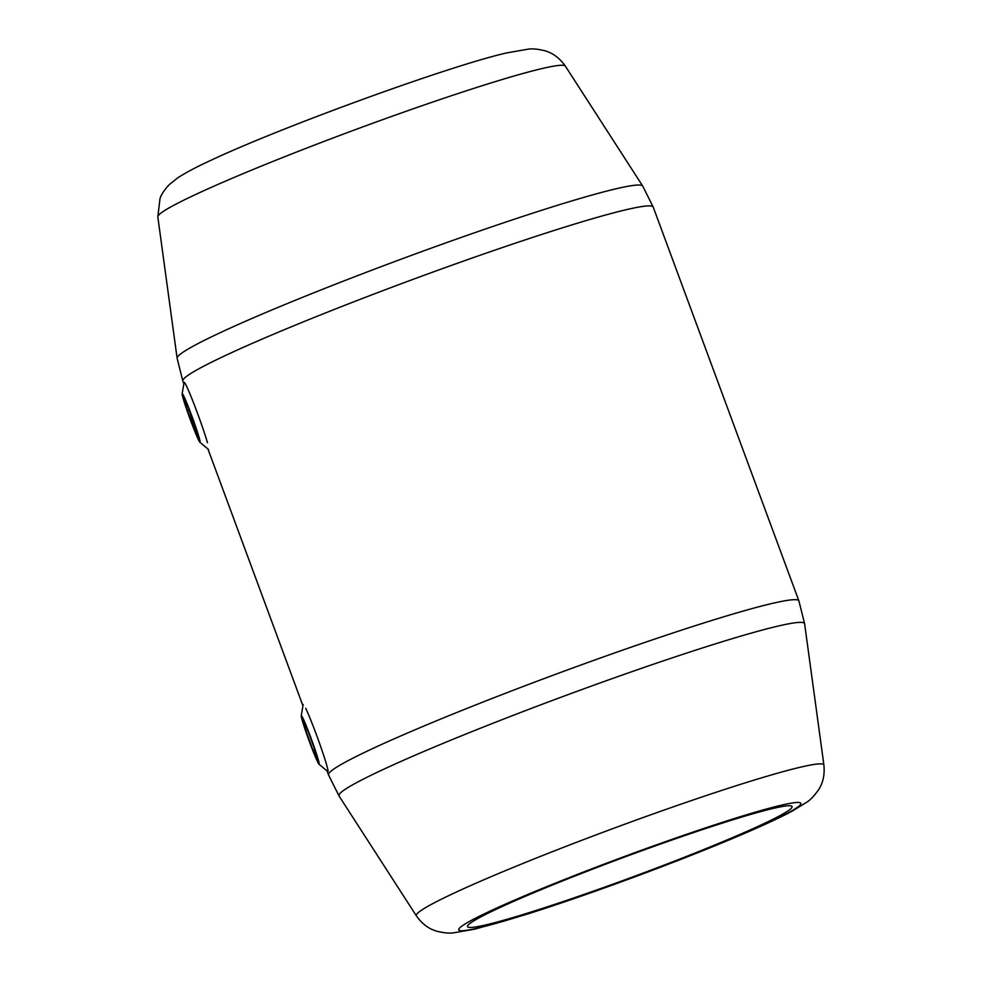 <?xml version="1.0" encoding="UTF-8"?>
<svg xmlns="http://www.w3.org/2000/svg" width="982" height="982" viewBox="0 0 982 982"><rect width="100%" height="100%" fill="white"/><g stroke="black" fill="none" stroke-linecap="round" stroke-linejoin="round"><path stroke-width="1.47" d="M486.876 924.651A173.028 10.728 159.7 0 0 671.283 862.368A173.028 10.728 159.7 0 0 792.081 806.553A173.028 10.728 159.7 0 0 772.736 808.53A173.028 10.728 159.7 0 0 588.316 870.801A173.028 10.728 159.7 0 0 467.518 926.615A173.028 10.728 159.7 0 0 486.876 924.651M327.914 771.594A35.818 1.878 -110.1 0 0 320.439 745.878A35.818 1.878 -110.1 0 0 305.733 708.341M303.094 718.517A25.9 1.363 -110.1 0 0 301.241 715.755A25.9 1.363 -110.1 0 0 307.108 735.285A25.9 1.363 -110.1 0 0 317.358 761.332A25.9 1.363 -110.1 0 0 318.978 764.18A25.9 1.363 -110.1 0 0 314.093 746.725A25.9 1.363 -110.1 0 0 303.094 718.517M317.346 759.344L314.608 749.143L307.489 729.724L303.107 720.506L305.844 730.706L312.963 750.125L317.346 759.344M314.694 749.487L312.963 750.125M307.611 730.056L305.844 730.706M207.46 442.673A35.818 1.878 -110.1 0 0 194.326 404.866A35.818 1.878 -110.1 0 0 184.186 382.379M199.051 437.248A25.9 1.363 -110.1 0 0 189.158 408.893A25.9 1.363 -110.1 0 0 182.149 393.819A25.9 1.363 -110.1 0 0 183.217 398.729A25.9 1.363 -110.1 0 0 192.312 424.997A25.9 1.363 -110.1 0 0 199.886 442.244A25.9 1.363 -110.1 0 0 199.051 437.248M187.366 410.599L194.546 429.846L198.315 437.248L187.722 406.131L183.953 398.741L187.366 410.599L189.145 409.948M196.032 429.306L194.546 429.846M780.395 805.412A182.308 11.305 -20.3 0 1 710.882 847.343A182.308 11.305 -20.3 0 1 479.216 927.769A182.308 11.305 -20.3 0 1 548.717 885.838A182.308 11.305 -20.3 0 1 780.395 805.412M823.91 765.113C824.855 774.737 823.014 783.047 818.399 790.044C813.968 796.157 810.064 800.232 806.701 802.245L792.474 810.972C764.266 826.218 701.32 852.253 633.746 877.257C594.368 891.803 558.611 904.177 526.499 914.365L475.079 929.082L453.438 932.863C449.216 933.465 443.717 932.925 436.941 931.255C428.839 928.972 421.978 923.841 416.38 915.862A217.28 13.478 -20.3 0 1 566.626 846.128A217.28 13.478 -20.3 0 1 799.557 767.396A217.28 13.478 -20.3 0 1 823.91 765.113L804.614 623.766L798.894 600.898A250.766 15.552 -20.3 0 0 770.845 603.746A250.766 15.552 -20.3 0 0 503.582 694.004A250.766 15.552 -20.3 0 0 328.504 774.896L339.048 795.985A248.225 15.393 -20.3 0 1 510.701 716.32A248.225 15.393 -20.3 0 1 776.799 626.381A248.225 15.393 -20.3 0 1 804.614 623.766M183.855 383.876L182.836 381.102A250.766 15.552 -20.3 0 1 357.914 300.21A250.766 15.552 -20.3 0 1 625.178 209.952A250.766 15.552 -20.3 0 1 653.226 207.104L798.894 600.898M157.82 216.887L160.029 198.462C161.6 193.994 164.78 189.293 169.555 184.37L177.779 177.828C185.745 172.636 196.67 166.854 210.578 160.471C280.471 127.427 449.523 65.831 506.651 52.918L528.304 49.137C532.514 48.535 538.013 49.075 544.801 50.745C552.903 53.028 559.752 58.159 565.362 66.138A217.28 13.478 -20.3 0 0 541.131 68.777A217.28 13.478 -20.3 0 0 310.913 146.453A217.28 13.478 -20.3 0 0 157.82 216.887L177.116 358.234A248.225 15.393 -20.3 0 1 352.022 277.771A248.225 15.393 -20.3 0 1 615.014 189.035A248.225 15.393 -20.3 0 1 642.694 186.015L653.226 207.104M416.38 915.862L339.048 795.985M207.963 449.032L302.947 705.8M327.055 770.968L328.504 774.896M565.362 66.138L642.694 186.015M182.836 381.102L177.116 358.234M301.241 715.755L303.168 704.511M318.978 764.18L327.706 771.508M182.149 393.819L184.076 382.587M199.886 442.244L208.614 449.584"/></g></svg>
